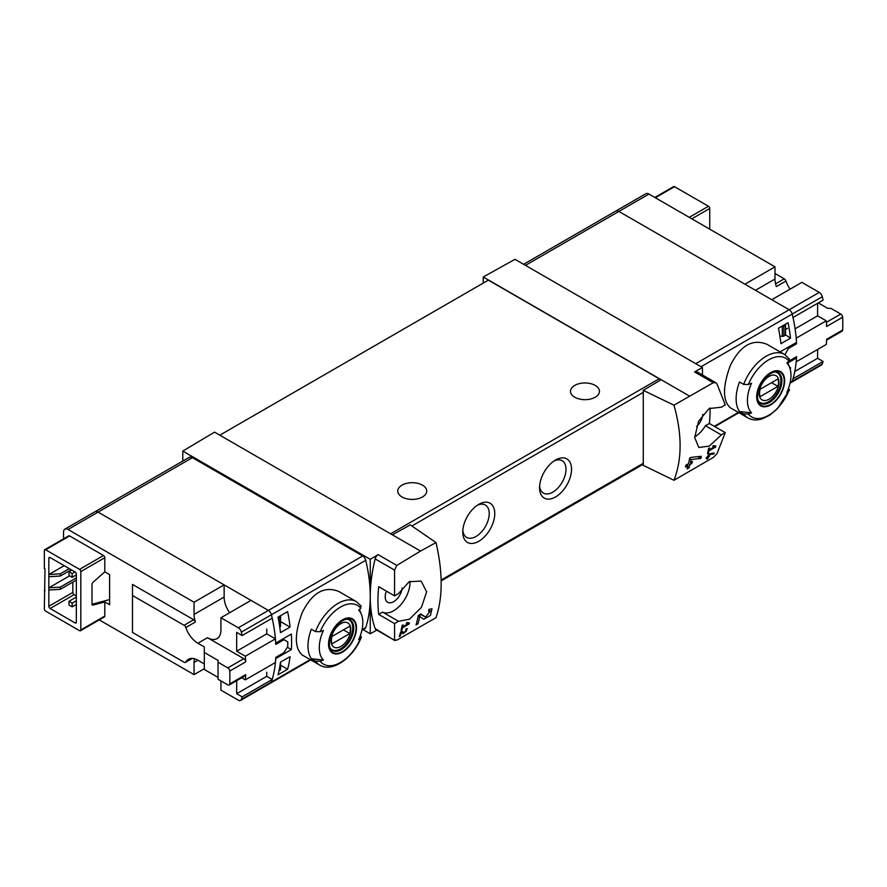 <?xml version="1.0" encoding="UTF-8"?>
<svg xmlns="http://www.w3.org/2000/svg" width="887" height="887" viewBox="0 0 887 887"><rect width="100%" height="100%" fill="white"/><g stroke="black" fill="none" stroke-linecap="round" stroke-linejoin="round"><path stroke-width="1.33" d="M408.042 623.749L402.698 626.843A135.722 78.355 -120 0 0 403.097 624.847L402.133 625.402A135.722 78.355 60 0 1 401.068 630.324L402.033 629.77A135.722 78.355 -120 0 0 402.487 627.819L409.206 623.949A135.722 78.355 -120 0 0 409.417 622.962L406.889 622.519L406.313 623.45L408.042 623.749L406.634 622.929M436.005 542.556L420.527 551.071L392.398 534.828L410.249 524.882L436.005 542.556C442.879 572.315 442.879 597.35 436.005 617.662L396.799 640.181L394.571 639.815L394.571 623.572L398.496 621.299L382.619 612.13A23.073 13.316 120 0 0 400.691 604.856A23.073 13.316 120 0 0 409.96 581.307M420.527 551.071L396.799 565.429L378.106 554.63L370.256 559.32L182.8 451.095L182.8 461.063M398.496 621.299L409.428 619.226L421.425 607.351L426.625 591.873L421.148 581.118L409.24 581.684L398.496 593.591L394.571 595.864L394.571 570.108L396.799 565.429M394.937 640.558L375.134 628.584A4.524 2.617 120 0 0 375.9 629.593L394.926 640.569M430.339 611.032L425.572 617.152L420.881 613.981L418.254 615.5A135.722 78.355 60 0 1 416.025 624.925L417.943 623.816A135.722 78.355 -120 0 0 419.762 616.52L423.842 619.292L430.45 615.434L431.98 608.848L428.964 609.314A135.722 78.355 60 0 1 428.587 611.309L430.339 611.032L428.82 610.145M401.312 632.486L403.197 633.773L407.443 628.661L405.991 628.927A135.722 78.355 60 0 1 405.725 629.881C407.111 630.48 406.556 631.422 404.073 632.708L401.955 631.256L400.636 632.021A135.722 78.355 60 0 1 399.261 636.578L400.225 636.023A135.722 78.355 -120 0 0 401.312 632.486L400.614 632.076M404.073 632.708L401.756 631.378L404.084 632.719M405.88 629.315L406.579 629.726L405.725 629.881M713.802 454A135.722 78.355 -120 0 0 714.113 452.958L708.469 454.011A135.722 78.355 60 0 1 707.715 456.65L706.44 457.382A135.722 78.355 60 0 1 706.152 458.324L707.427 457.592A135.722 78.355 60 0 1 706.895 459.233L707.859 458.679A135.722 78.355 -120 0 0 708.391 457.038L709.356 456.483A135.722 78.355 -120 0 0 709.644 455.541L708.68 456.095A135.722 78.355 -120 0 0 709.101 454.632L713.802 454L712.405 453.19M673.965 405.171L713.281 382.707L715.809 382.718L717.018 383.949L725.244 404.949L721.319 407.222L709.134 408.552L698.579 421.258L694.698 437.491L698.779 447.469L709.29 446.106L721.319 434.918L725.244 432.656L717.018 453.656L713.281 457.47L673.965 480.277C682.147 459.211 682.147 434.175 673.965 405.171L643.263 390.347L643.263 465.353L673.965 480.277M714.501 446.815L709.156 449.909A135.722 78.355 -120 0 0 709.556 447.913L708.591 448.467A135.722 78.355 60 0 1 707.527 453.401L708.491 452.847A135.722 78.355 -120 0 0 708.946 450.884L715.665 447.015A135.722 78.355 -120 0 0 715.876 446.028L713.348 445.584L712.771 446.516L714.501 446.815L713.093 445.995M700.785 458.424A135.722 78.355 -120 0 0 701.329 456.295L691.028 457.382L689.642 458.18A135.722 78.355 60 0 1 688.534 463.668L685.973 465.143A135.722 78.355 60 0 1 685.485 467.083L688.046 465.608A135.722 78.355 60 0 1 687.092 468.968L689.011 467.859A135.722 78.355 -120 0 0 689.964 464.5L691.893 463.391A135.722 78.355 -120 0 0 692.37 461.451L690.452 462.559A135.722 78.355 -120 0 0 691.106 459.544L700.785 458.424L697.781 456.694M220.93 680.917L220.93 690.153L238.315 700.187A4.524 2.617 -120 0 0 240.577 700.408L270.646 683.045A4.524 2.617 -120 0 0 271.433 682.014A135.722 78.355 -120 0 0 275.724 658.62L291.357 649.583A135.722 78.355 -120 0 0 291.357 634.072L275.724 643.097A135.722 78.355 -120 0 0 271.433 614.758A4.524 2.617 -120 0 0 268.384 610.422L98.091 512.109A6.331 3.659 -120 0 0 94.931 511.788L189.23 457.348A6.331 3.659 -120 0 1 192.401 457.659L362.683 555.972A4.524 2.617 -120 0 1 365.732 560.307A135.722 78.355 -120 0 1 370.256 596.552A135.722 78.355 120 0 0 375.134 628.584M278.03 674.796A135.722 78.355 -120 0 0 280.469 662.168L290.071 656.635A135.722 78.355 -120 0 1 287.621 669.253L278.03 674.796M280.469 632.619A135.722 78.355 -120 0 0 278.03 617.175L287.621 611.631A135.722 78.355 -120 0 1 290.071 627.076L280.469 632.619M819.244 292.388L789.175 309.751L771.79 299.717L801.859 282.354L819.244 292.388A4.524 2.617 60 0 1 822.293 296.724L792.224 314.076A4.524 2.617 -120 0 0 789.175 309.751A4.524 2.617 60 0 1 792.224 314.076A135.722 78.355 -120 0 1 796.515 342.426L780.87 351.452A135.722 78.355 60 0 1 780.926 352.361M817.603 349.467L817.603 358.293L823.069 361.452L793 378.816A135.722 78.355 60 0 1 792.224 381.332A4.524 2.617 60 0 1 791.437 382.375A4.524 2.617 -120 0 0 792.224 381.332A135.722 78.355 -120 0 0 796.515 357.938L787.811 362.96M788.676 387.907L788.942 390.646L789.53 389.814L777.322 408.829L769.783 415.138L762.288 418.819C756.899 420.549 752.087 420.238 747.852 417.888L730.334 407.776C722.572 400.78 722.572 386.677 730.334 365.466C740.268 345.531 752.486 338.479 766.978 344.311L784.496 354.423A36.644 21.155 -60 0 0 743.639 384.381L739.503 381.998A36.644 21.155 -60 0 0 739.503 411.546L743.639 413.941L748.351 414.074A134.514 77.657 180 0 0 751.566 412.854L739.503 411.546M790.284 369.435A135.722 78.355 -120 0 0 790.517 367.706L789.873 368.072M788.066 322.702L778.476 328.245A135.722 78.355 -120 0 1 780.915 343.69L790.517 338.147A135.722 78.355 -120 0 0 788.066 322.702M748.351 414.074A33.928 19.592 -60 0 0 788.942 390.646A134.514 77.657 180 0 1 786.813 392.497A30.801 17.784 -60 0 0 789.541 367.174L787.556 362.317M789.541 367.174A30.801 17.784 -60 0 0 786.813 362.949A134.514 77.657 0 0 0 788.942 361.087L788.709 358.37M743.639 384.381L748.351 384.526A134.514 77.657 0 0 0 751.566 383.295A30.801 17.784 -60 0 0 750.768 411.945A30.801 17.784 -60 0 0 751.566 412.854M315.495 631.577A36.644 21.155 -60 0 1 356.341 601.608L338.834 591.496C324.343 585.664 312.135 592.704 302.201 612.629C294.417 633.828 294.417 647.942 302.19 654.972L319.697 665.084A36.644 21.155 -60 0 1 315.495 661.125L311.359 658.742A36.644 21.155 -60 0 1 311.359 629.193L315.495 631.577L320.207 631.71A134.514 77.657 0 0 0 323.422 630.491A30.801 17.784 -60 0 0 322.624 659.141A30.801 17.784 -60 0 0 323.422 660.039A134.514 77.657 180 0 1 320.207 661.27L315.495 661.125M319.697 665.084C332.303 673 353.558 657.666 361.397 637.01L360.798 637.831L360.521 635.092M323.422 660.039L311.359 658.742M320.207 661.27A33.928 19.592 -60 0 0 360.798 637.831A134.514 77.657 180 0 1 358.67 639.682A30.801 17.784 -60 0 0 361.386 614.369A30.801 17.784 -60 0 0 358.67 610.134A134.514 77.657 0 0 0 360.798 608.282L360.554 605.555M361.885 630.369L364.945 628.595A4.524 2.617 -120 0 0 365.732 627.564A135.722 78.355 -120 0 0 370.256 596.552L370.256 633.773L376.82 630.114M702.437 374.979L702.437 367.54L514.981 259.314L483.249 276.999L483.249 283.086M702.437 367.54L694.588 371.919A4.524 2.617 120 0 1 696.794 371.72L715.82 382.707M689.243 395.924L483.249 276.999M702.814 414.329A11.986 6.919 -60 0 1 696.506 426.536M694.698 436.936A23.073 13.316 120 0 0 705.431 425.749L709.367 423.487A135.722 78.355 120 0 0 710.11 407.976M661.114 379.68L643.263 390.347M392.398 534.828L214.532 432.135L182.8 451.095M478.769 504.348L478.769 504.348A22.618 13.061 120 0 0 462.77 532.056A22.618 13.061 120 0 0 478.769 541.292A22.618 13.061 120 0 0 494.769 513.584A22.618 13.061 120 0 0 478.769 504.348M555.539 460.02L555.539 460.02A22.618 13.061 120 0 0 539.551 487.728A22.618 13.061 120 0 0 555.539 496.964A22.618 13.061 120 0 0 571.538 469.256A22.618 13.061 120 0 0 555.539 460.02M660.471 380.068A2.716 1.563 -120 0 0 659.185 378.76L488.371 280.137L219.81 435.184M394.571 623.572L378.694 614.403L382.619 612.13M394.571 595.864L378.694 586.695A135.722 78.355 120 0 0 378.694 614.403M378.106 554.63A4.524 2.617 120 0 0 375.134 558.888A135.722 78.355 120 0 0 370.256 596.552L370.256 559.32M370.256 633.773L363.127 629.648M595.21 385.413A14.48 8.36 180 0 1 599.446 391.322A14.48 8.36 180 0 1 584.976 399.682A14.48 8.36 180 0 1 570.496 391.322A14.48 8.36 180 0 1 579.433 383.594A14.48 8.36 180 0 1 595.21 385.413M422.467 485.145A14.48 8.36 180 0 1 426.702 491.054A14.48 8.36 180 0 1 412.233 499.414A14.48 8.36 180 0 1 397.753 491.054A14.48 8.36 180 0 1 406.689 483.326A14.48 8.36 180 0 1 422.467 485.145M539.618 486.009A18.705 10.799 120 0 0 543.421 493.094A18.705 10.799 120 0 0 562.125 482.295A18.705 10.799 120 0 0 562.125 460.697A18.705 10.799 120 0 0 554.098 460.941M462.837 530.337A18.705 10.799 120 0 0 466.651 537.422A18.705 10.799 120 0 0 485.344 526.623A18.705 10.799 120 0 0 485.344 505.025A18.705 10.799 120 0 0 477.317 505.268M72.18 573.612L68.986 571.76L68.986 575.452L72.18 577.304L72.18 573.612L75.062 571.949L50.104 557.546A1.807 1.042 -120 0 0 49.206 557.446A1.807 1.042 -120 0 0 48.829 558.278L50.104 557.546M72.18 577.304L76.337 574.898M68.986 571.76L71.858 570.097M72.18 603.16L68.986 601.308L68.986 605.012L72.18 606.852L72.18 603.16L76.337 600.754M72.18 606.852L76.337 604.457M68.986 601.308L76.337 597.062M386.377 591.13A11.986 6.919 120 0 0 387.652 602.262A11.986 6.919 120 0 0 396.533 599.468A11.986 6.919 120 0 0 402.121 587.937M721.319 434.918L705.431 425.749M725.244 432.656L709.367 423.487M695.752 363.681L789.175 309.751L618.882 211.428A6.331 3.659 -120 0 0 615.711 211.117A6.331 3.659 60 0 1 618.882 211.428L744.925 284.195L774.994 266.843L774.994 279.028L755.48 290.293M796.515 357.938L795.462 357.339M342.526 652.089A19.769 11.409 -60 0 1 330.696 651.38A19.769 11.409 -60 0 1 337.404 623.883A19.769 11.409 -60 0 1 356.264 625.002A19.769 11.409 -60 0 1 342.526 652.089M342.526 620.312A19.137 11.054 120 0 0 328.988 643.751A19.137 11.054 120 0 0 342.526 651.568A19.137 11.054 120 0 0 356.064 628.129A19.137 11.054 120 0 0 342.526 620.312M770.67 404.893A19.769 11.409 -60 0 1 758.851 404.195A19.769 11.409 -60 0 1 765.559 376.687A19.769 11.409 -60 0 1 784.407 377.818A19.769 11.409 -60 0 1 770.67 404.893M770.67 373.128A19.137 11.054 120 0 0 757.143 396.567A19.137 11.054 120 0 0 770.67 404.383A19.137 11.054 120 0 0 784.208 380.933A19.137 11.054 120 0 0 770.67 373.128M340.896 646.412A13.97 8.072 -60 0 1 332.337 634.238A13.97 8.072 -60 0 1 349.445 624.359A13.97 8.072 -60 0 1 340.896 646.412M349.811 633.551A13.394 7.728 120 0 0 349.811 626.167L331.982 636.456A13.394 7.728 -60 0 0 331.982 643.84L349.811 633.551L343.413 629.859M347.427 619.27A17.197 9.923 -60 0 1 349.168 619.924A17.197 9.923 -60 0 1 351.806 633.706A17.197 9.923 -60 0 1 340.575 648.852A17.197 9.923 -60 0 1 331.982 649.705A17.197 9.923 -60 0 1 330.529 648.53M769.04 399.217A13.97 8.072 -60 0 1 760.492 387.042A13.97 8.072 -60 0 1 777.6 377.163A13.97 8.072 -60 0 1 769.04 399.217M777.954 386.355A13.394 7.728 120 0 0 777.954 378.971L760.126 389.26A13.394 7.728 -60 0 0 760.126 396.655L777.954 386.355L771.557 382.663M775.582 372.074A17.197 9.923 -60 0 1 777.322 372.74A17.197 9.923 -60 0 1 779.95 386.51A17.197 9.923 -60 0 1 768.719 401.667A17.197 9.923 -60 0 1 760.126 402.51A17.197 9.923 -60 0 1 758.684 401.334M291.357 649.583L287.288 647.244M280.536 621.576L290.071 627.076M280.536 665.161L287.621 669.253M785.394 334.787L790.517 338.147M715.665 447.015L713.303 445.651M709.156 449.909L708.403 449.465M708.491 452.847L707.759 452.425M708.946 450.884L708.203 450.463M707.427 457.592L706.762 457.204M707.859 458.679L707.205 458.302M708.391 457.038L707.715 456.65M709.356 456.483L708.68 456.095M709.101 454.632L708.403 454.233M688.046 465.608L686.616 464.777M689.011 467.859L687.647 467.072M689.964 464.5L688.534 463.668M691.893 463.391L690.452 462.559M691.106 459.544L689.565 458.646M419.762 616.52L418.232 615.633M418.354 615.7A6.564 3.792 120 0 0 421.125 614.58M417.943 623.816L416.568 623.018M409.206 623.949L406.845 622.585M402.698 626.843L401.944 626.399M402.033 629.77L401.301 629.36M402.487 627.819L401.733 627.397M400.225 636.023L399.571 635.646M104.81 571.871L104.81 557.723A1.807 1.042 -120 0 0 103.535 555.506L69.618 535.936A1.807 1.042 -120 0 0 68.72 535.848L44.727 549.696A1.807 1.042 -120 0 0 44.35 550.528L44.35 568.622L44.993 568.988L44.35 608.881A1.807 1.042 -120 0 0 45.625 611.099L79.542 630.679A1.807 1.042 -120 0 0 80.44 630.768A1.807 1.042 -120 0 0 80.817 629.936L104.81 616.088L104.81 601.951L109.611 604.723L109.611 574.632L104.81 571.871L92.958 582.371A1.807 1.042 -60 0 0 92.015 584.345L92.015 604.247L109.611 599.579M80.44 630.768L104.433 616.92A1.807 1.042 -120 0 0 104.81 616.088M99.266 619.902L194.065 674.63L194.065 662.445L197.901 660.227A19.004 10.966 -120 0 0 188.399 659.285A19.004 10.966 -120 0 0 185.815 661.979L192.024 658.398M194.497 658.775A19.004 10.966 -120 0 0 194.065 662.445M194.065 614.425L224.134 597.062L224.134 584.877L194.065 602.24L194.065 614.425A19.004 10.966 -120 0 0 195.417 621.998A2.716 1.563 -120 0 0 193.688 619.747L132.485 584.411L132.485 632.431L184.097 662.234A2.716 1.563 -120 0 0 185.45 662.367A2.716 1.563 -120 0 0 185.815 661.979M194.065 602.24L68.022 529.472A6.331 3.659 -120 0 0 64.851 529.151A6.331 3.659 -120 0 0 63.542 532.056L63.542 538.83M44.727 549.696A1.807 1.042 -120 0 1 45.625 549.785L79.542 569.365A1.807 1.042 -120 0 1 80.817 571.583L80.817 629.936M92.015 604.247A1.807 1.042 -60 0 0 92.392 605.067A1.807 1.042 -60 0 0 92.958 605.122L104.81 601.951M75.062 571.949A1.807 1.042 -120 0 1 76.337 574.166L76.337 622.186A1.807 1.042 -120 0 1 75.96 623.007A1.807 1.042 -120 0 1 75.062 622.918L50.104 608.515A1.807 1.042 -120 0 1 48.829 606.298L48.829 558.278M44.993 590.42L44.35 590.786M229.733 671.093L245.721 661.857A135.722 78.355 -120 0 0 245.333 656.214L275.402 638.862A135.722 78.355 -120 0 1 275.79 644.439L284.006 639.693L287.765 641.866A135.722 78.355 -120 0 1 287.765 646.435L284.006 652.621L275.79 657.367A135.722 78.355 -120 0 1 275.402 662.5L245.333 679.863A135.722 78.355 -120 0 0 245.721 674.674A2.716 1.563 -120 0 1 245.167 675.783L229.168 685.019A2.716 1.563 -120 0 0 229.733 683.91A135.722 78.355 -120 0 0 229.733 671.093A2.716 1.563 -120 0 0 227.815 667.9L218.058 662.256L218.058 660.416L204.298 652.477L204.298 646.933L197.901 643.241L207.491 637.698A19.004 10.966 -120 0 0 216.993 638.64A19.004 10.966 -120 0 0 220.93 629.936L220.93 617.751L250.999 600.388L268.384 610.422L362.683 555.972M284.006 639.693L282.82 639.006M245.333 656.214L236.674 651.213L266.743 633.85L266.743 629.049M236.674 651.213L236.674 632.376L242.14 635.535L272.209 618.172A135.722 78.355 -120 0 0 271.433 614.758A4.524 2.617 -120 0 0 268.384 610.422L238.315 627.785L220.93 617.751M240.577 700.408A4.524 2.617 -120 0 0 241.364 699.366A135.722 78.355 -120 0 0 242.14 696.849L236.674 693.701L236.674 680.695M236.674 693.701L266.743 676.337L266.743 672.268M278.185 617.917L280.004 616.964A1.807 1.042 0 0 0 280.536 616.221A1.807 1.042 0 0 0 280.514 616.055L280.436 615.789M280.514 616.387L280.514 626.034A1.807 1.042 180 0 1 280.536 626.2A1.807 1.042 180 0 1 280.004 626.932L279.771 627.076M279.017 670.727L280.004 670.151A1.807 1.042 0 0 0 280.536 669.419A1.807 1.042 0 0 0 280.514 669.253L280.514 662.145L280.536 669.419M310.738 659.906L270.646 683.045A4.524 2.617 -120 0 0 271.433 682.014A135.722 78.355 -120 0 0 272.209 679.486L266.743 676.337M224.134 584.877L98.091 512.109A6.331 3.659 -120 0 0 94.931 511.788L64.851 529.151M224.134 597.062A19.004 10.966 -120 0 0 229.611 612.74M275.402 638.862L266.743 633.85M194.065 674.63L204.298 668.72M242.14 635.535A135.722 78.355 -120 0 0 241.364 632.121A4.524 2.617 -120 0 0 238.315 627.785M242.14 696.849L272.209 679.486M245.721 661.857A2.716 1.563 -120 0 0 243.803 658.664L207.491 637.698M241.719 677.779L245.333 679.863M197.901 643.241A19.004 10.966 -120 0 1 185.815 627.53A2.716 1.563 -120 0 0 184.097 625.291L132.485 595.499M204.298 652.477L204.298 669.463L218.058 677.402M197.901 660.227L204.298 663.919M218.058 662.256L218.058 679.254L227.815 684.886A2.716 1.563 -120 0 0 229.168 685.019M69.297 568.622L60.349 573.789L48.829 574.532L64.186 565.662M60.349 573.789L60.349 576.007L71.226 569.731M48.829 576.75L60.349 576.007M76.337 577.858L60.349 587.094L48.829 587.826L69.618 575.829M75.384 575.452L76.337 576.007M60.349 587.094L60.349 589.312L76.337 580.076M48.829 590.043L60.349 589.312M72.823 582.105L72.823 592.449A1.807 1.042 -120 0 0 74.098 594.667L76.337 595.953M523.607 264.293L645.791 193.754A6.331 3.659 60 0 1 648.951 194.076L774.994 266.843M774.994 273.484L784.219 278.817A2.716 1.563 60 0 1 785.949 281.057L776.347 286.601A19.004 10.966 60 0 1 774.994 279.028M709.733 229.156L709.733 208.478L691.816 218.823M654.817 197.457L673.643 186.592A1.807 1.042 60 0 1 674.541 186.68L655.349 197.768M709.733 208.478A1.807 1.042 60 0 0 708.458 206.261L674.541 186.68M788.931 361.109L796.581 356.685A135.722 78.355 60 0 1 796.193 361.818L826.274 344.466A135.722 78.355 60 0 0 826.651 339.277L842.65 330.042A2.716 1.563 60 0 1 842.096 331.15L826.606 340.098M818.269 302.91L827.771 308.399L830.975 308.399L840.732 314.031A2.716 1.563 60 0 1 842.65 317.224A135.722 78.355 60 0 1 842.65 330.042M817.603 303.287L817.603 315.816L826.274 320.817A135.722 78.355 60 0 1 826.651 326.46L842.65 317.224M826.274 320.817L796.193 338.18A135.722 78.355 60 0 1 796.581 343.757L788.366 348.502L787.168 347.815M784.973 354.711L788.366 348.502M795.395 343.069L796.581 343.757M817.603 358.293L794.785 371.476M785.527 329.543L787.534 328.378M817.603 315.816L795.085 328.822M784.818 324.587L785.527 324.997L785.394 335.153L783.864 336.04A1.807 1.042 180 0 1 782.301 336.328L779.906 336.106M785.394 325.185L783.864 326.061A1.807 1.042 180 0 1 782.301 326.349L781.824 326.316M701.029 366.73L792.224 314.076A135.722 78.355 60 0 1 793 317.502L823.069 300.139A135.722 78.355 60 0 0 822.293 296.724M823.069 361.452A135.722 78.355 60 0 1 822.293 363.969A4.524 2.617 60 0 1 821.506 365.012L790.029 383.184M790.073 289.162A19.004 10.966 60 0 1 785.949 281.057M822.293 363.969L790.184 382.508M738.372 412.422L714.29 426.325M747.852 417.888A36.644 21.155 -60 0 1 743.639 413.941M241.364 699.366L310.228 659.606M362.029 629.703L365.732 627.564M241.364 632.121L365.732 560.307M713.281 382.707L694.588 371.919M411.867 525.991L643.263 392.387M441.138 580.009L643.263 463.313M394.571 570.108L375.134 558.888M68.022 529.472L192.401 457.659M390.635 533.808L659.185 378.76M648.951 194.076L525.459 265.368M320.207 631.71A33.928 19.592 -60 0 1 360.798 608.282M341.262 649.617A17.64 10.189 -60 0 1 332.448 650.493C330.829 648.663 328.057 648.563 330.13 637.531C333.002 625.047 346.717 616.099 350.088 619.935A17.64 10.189 -60 0 1 352.793 634.072A17.64 10.189 -60 0 1 341.262 649.617M748.351 384.526A33.928 19.592 -60 0 1 788.942 361.087M769.417 402.432A17.64 10.189 -60 0 1 760.591 403.308C758.984 401.467 756.212 401.379 758.285 390.347C761.146 377.862 774.861 368.903 778.232 372.751A17.64 10.189 -60 0 1 780.937 386.887A17.64 10.189 -60 0 1 769.417 402.432M425.527 617.119L420.482 614.214L425.572 617.152M80.817 571.583L104.81 557.723M229.733 683.91L245.721 674.674M278.485 617.84L278.485 619.448M280.004 616.964L280.004 626.932M280.004 665.461L280.004 670.151M185.815 627.53L195.417 621.998M184.097 625.291L193.688 619.747M227.815 667.9L243.803 658.664M79.542 569.365L103.535 555.506M45.625 549.785L69.618 535.936M48.829 606.298L72.823 592.449M50.104 608.515L74.098 594.667M75.062 622.918L76.337 622.186M92.958 605.122L92.06 604.601M782.301 336.328L782.301 326.349M783.864 336.04L783.864 326.061M784.219 278.817L775.56 283.818M840.732 314.031L826.396 322.314M708.458 206.261L689.266 217.337M361.386 614.369L359.401 609.513M441.161 580.907L643.263 464.234M738.882 412.71L714.789 426.614M361.253 606.176L356.341 601.608M789.408 358.98L784.496 354.423M349.168 619.924L348.081 619.303M331.982 649.705L330.895 649.073M777.322 372.74L776.236 372.108M760.126 402.51L759.039 401.889M280.536 616.221L280.536 626.2M185.45 662.367L192.302 658.409M785.527 334.976L785.527 324.997"/></g></svg>

